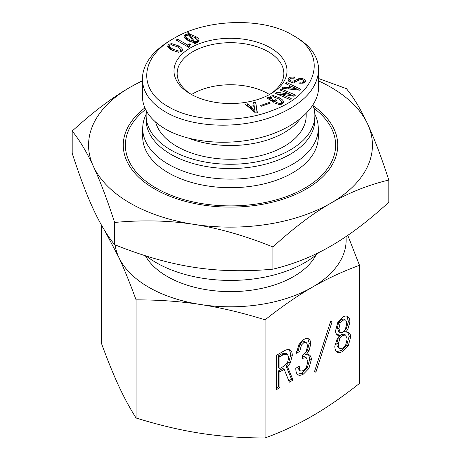 <?xml version="1.0" encoding="UTF-8"?>
<svg xmlns="http://www.w3.org/2000/svg" width="461" height="461" viewBox="0 0 461 461"><rect width="100%" height="100%" fill="white"/><g stroke="black" fill="none" stroke-linecap="round" stroke-linejoin="round"><path stroke-width="0.69" d="M306.196 113.579L306.196 115.555A75.696 43.703 180 0 1 236.239 159.137A75.696 43.703 180 0 1 155.674 122.165M191.517 94.528A53.355 30.806 180 0 1 268.227 93.773A53.355 30.806 180 0 1 269.483 94.528M189.027 138.381A75.696 43.703 0 0 0 300.065 119.053M191.69 94.632A53.355 30.806 180 0 1 177.145 73.495A53.355 30.806 180 0 1 210.083 45.034A53.355 30.806 180 0 1 268.227 51.713A53.355 30.806 180 0 1 283.855 73.495A53.355 30.806 180 0 1 269.31 94.632M180.654 50.168C180.608 49.194 179.467 48.059 177.22 46.763L171.256 44.746L170.023 45.005L169.567 45.72C169.567 46.665 170.737 47.811 173.071 49.16L178.966 51.142L180.199 50.883L180.654 50.168L180.654 51.932M169.567 45.72L169.567 47.431L172.379 50.462M177.894 47.172L182.32 50.75M171.711 43.657L178.707 45.904C181.259 47.374 182.533 48.71 182.533 49.909L181.432 51.592L178.516 52.226L171.578 50.019C168.985 48.526 167.689 47.178 167.689 45.979L168.795 44.296L171.711 43.657L171.711 44.763M167.908 46.849L169.573 45.668M194.588 41.599L196.726 41.34L197.441 40.401C197.441 39.658 196.271 38.609 193.937 37.26L190.053 35.313L194.588 41.599L194.588 43.317L195.234 43.403M190.053 35.313L190.053 36.742M193.355 41.611L194.588 43.317M197.412 42.326L197.441 40.401M185.904 36.511C185.904 37.162 187.178 38.223 189.725 39.692L193.355 41.415L188.883 35.088L186.549 35.462L185.904 36.511L185.904 38.228L188.975 40.966M193.355 41.415L193.355 42.643M184.291 37.353L185.956 36.148M189.465 34.005L195.429 36.402C197.89 37.819 199.123 39.104 199.123 40.257L197.959 42.049L195.234 42.798L195.885 43.922L194.847 44.072L194.133 42.764L188.238 40.551C185.426 38.931 184.025 37.572 184.025 36.477L185.322 34.754L188.301 33.93L187.587 32.846L188.624 32.696L189.465 34.005L189.465 35.722L190.053 35.837M195.234 42.798L195.234 44.014M194.605 37.658L198.916 41.127M188.624 32.696L188.624 34.414L189.465 35.722M188.301 34.46L188.624 34.414M188.301 33.93L188.301 35.042M177.606 39.208L187.65 45.005L189.598 43.881L190.376 44.331L188.981 45.927L189.534 46.913L188.756 47.362L176.114 40.067L177.606 39.208L177.606 40.925L187.65 46.722L188.981 45.956M189.598 43.881L189.598 44.873M187.65 45.005L187.65 46.722M168.421 106.756C137.551 89.964 139.873 57.118 174.004 38.298C206.614 18.584 263.686 17.218 292.602 35.157C328.745 54.329 318.061 94.384 271.69 110.726C238.665 123.634 193.39 121.762 168.421 106.756M270.457 47.846A56.513 32.627 0 0 0 190.543 47.846A56.513 32.627 0 0 0 190.543 93.986A56.513 32.627 0 0 0 270.457 93.986A56.513 32.627 0 0 0 270.457 47.846M270.255 103.131L261.301 106.243L260.546 105.517L269.501 102.405L270.255 103.131M291.173 98.51L289.929 99.495L275.528 93.381L277.044 92.188L290.707 94.505L279.925 89.93L281.17 88.944L295.57 95.058L294.055 96.251L280.392 93.935L291.173 98.51M289.854 85.608L285.659 83.666L286.592 82.513L300.854 89.273L300.076 90.229L281.942 88.27L282.875 87.117L288.148 87.717L289.854 85.608L289.854 87.325L288.517 88.979M303.73 81.199L303.476 80.237L301.799 79.511L299.27 79.92L295.685 81.701L291.807 82.41L288.569 81.136L287.969 79.845L288.165 78.958L290.125 77.218L294.746 76.993L294.245 78.18L291.133 78.18L289.992 79.108L290.182 80.439L292.038 81.188L294.475 80.767L298.521 78.779L302.007 78.341L304.98 79.574L305.51 81.447L303.707 83.043L299.662 83.239L300.157 82.058L302.739 81.983L303.799 80.882L303.649 83.066M305.626 80.894L305.51 81.447M281.631 104.192L281.631 102.601C281.717 101.501 280.605 100.221 278.3 98.763L273.206 96.793L271.627 97.052L270.901 98.003L273.73 100.74L275.834 99.634L277.003 100.377L273.552 102.198L267.005 98.049L268.158 97.444L269.472 98.043L270.595 96.159L273.304 95.594L279.862 97.945C282.414 99.559 283.636 100.994 283.538 102.238L282.23 104.002L279.516 104.641L275.28 103.293L276.704 102.544L279.539 103.552L281.054 103.258L281.631 102.475L281.631 104.071M270.901 98.003L270.901 99.795L271.477 100.884M269.472 99.611L269.455 97.778M254.144 105.615L253.59 102.526L255.665 102.094L257.371 112.703L255.642 113.06L245.31 104.238L247.378 103.806L250.346 106.399L254.144 105.615L254.144 106.681M254.956 110.225L254.299 106.647L251.366 107.257L251.366 108.975L254.783 111.977L254.956 110.225L254.783 111.977M251.366 107.257L254.783 110.26M250.346 106.399L250.346 108.116L251.366 107.903M247.378 103.806L247.378 105.523L250.346 108.116M246.929 105.615L247.378 105.523M255.665 102.094L257.105 112.761M253.89 104.18L255.665 103.811M276.704 102.544L276.704 104.03M278.294 98.758L279.862 99.662L283.348 102.941M269.472 99.755L270.976 97.703M268.158 97.444L268.158 98.781M275.834 99.634L275.834 100.994M273.73 100.74L273.73 102.1M270.901 98.147L270.901 99.795M300.157 82.058L300.157 83.314M303.655 80.445L305.355 81.758M289.854 79.701L290.038 81.995M288.165 80.675L290.125 78.935M289.923 87.907L296.1 88.518L291.237 86.276L289.923 87.907L289.923 89.129M296.1 88.518L296.1 89.797M296.025 88.61L296.025 89.791M288.148 87.717L288.148 88.938M282.875 87.117L282.875 88.368M286.592 82.513L286.592 84.092M289.854 85.775L291.145 86.386M296.1 88.737L299.01 90.114M280.392 93.935L280.392 95.444M281.17 88.944L281.17 90.46M290.707 94.712L294.153 96.17M290.707 94.505L290.707 95.675M290.649 94.545L290.649 95.663M277.044 92.188L277.044 93.906L280.392 94.482M269.501 102.405L269.501 103.397M174.004 38.298L171.031 40.015C152.361 51.136 142.806 64.096 142.363 78.9C142.645 91.941 150.344 102.941 165.447 111.908C191.926 127.795 239.576 129.668 273.995 116.189C302.641 104.612 317.525 89.152 318.649 69.807C318.395 56.766 310.702 45.789 295.57 36.88L292.602 35.157M318.637 70.521L318.637 86.973C318.649 107.442 295.57 128.02 262.395 137.124C229.232 146.246 189.448 142.945 165.453 129.074C150.372 120.102 142.674 109.101 142.363 96.067L142.363 78.9M103.252 228.183L101.512 225.394L101.512 343.526C107.626 360.266 113.389 374.453 118.794 386.076C124.193 397.739 129.956 408.377 136.07 417.994C158.901 425.088 180.401 430.188 200.57 433.288C220.733 436.429 242.232 437.979 265.063 437.95C281.775 431.865 297.512 424.552 312.276 416.006C327.039 407.501 342.777 396.644 359.488 383.431L359.488 265.3C342.777 271.391 327.039 278.703 312.276 287.243C297.512 295.749 281.775 306.605 265.063 319.819L265.063 437.95M315.912 372.142L314.385 371.964L330.554 321.605L332.076 321.778L315.912 372.142L314.575 371.37M287.549 362.455L288.765 357.529L287.393 354.094L283.279 354.711L279.925 356.647L278.438 355.788L278.438 367.584L279.925 368.443L284.345 365.89L287.549 362.455M285.906 353.235L287.393 354.094L285.906 353.235L281.792 353.852L278.438 355.788M279.925 356.647L279.925 368.443M290.292 362.986L287.549 366.858L293.035 380.066L289.375 382.181L284.195 369.324L279.925 371.791L279.925 387.638L276.416 389.66L276.416 355.327L284.039 350.925C286.581 349.455 288.667 349.19 290.292 350.13C291.611 350.896 292.274 352.682 292.274 355.5L290.292 362.986L288.805 362.127L286.062 365.999L291.548 379.207L288.817 380.786M279.925 387.638L278.438 386.779L276.416 387.943M279.925 371.791L278.438 370.932L278.438 386.779M284.195 369.324L282.708 368.466L278.438 370.932M293.035 380.066L291.548 379.207M287.549 366.858L286.062 365.999M289.427 349.755L290.787 354.642L288.805 362.127M306.15 354.711L309.204 354.884C310.628 355.708 311.336 357.292 311.336 359.638L308.899 368.443L303.557 373.992C301.223 375.34 299.391 375.634 298.071 374.874C296.544 373.992 295.783 371.791 295.783 368.27L299.287 366.241C299.189 368.886 299.644 370.5 300.664 371.088L303.557 370.644L306.456 367.388L307.827 361.315L306.15 357.529L302.491 358.404L302.491 355.414L306.15 351.714L307.372 346.787C307.372 344.436 306.917 343.001 306 342.471L303.713 342.736L301.425 345.11L299.748 351.363L296.394 353.299L298.987 344.407L303.713 339.567C305.747 338.391 307.372 338.155 308.593 338.858C310.017 339.682 310.726 341.445 310.726 344.142L309.049 350.746L306.15 354.711L304.663 353.852L307.562 349.887L309.239 343.284L307.821 338.553M308.484 354.613L309.85 358.779L307.412 367.584L302.07 373.133L297.38 374.332M299.748 351.363L298.261 350.504L296.538 351.501M304.514 341.613L306 342.471L304.514 341.613L302.226 341.878L299.938 344.252L298.261 350.504M304.663 356.67L306.15 357.529L304.663 356.67L302.491 356.745M299.177 370.229L300.664 371.088L299.177 370.229L297.823 367.089M340.16 322.925L338.939 328.56L340.16 332.612L342.753 332.346L345.347 329.615L346.563 324.158C346.563 321.813 346.159 320.401 345.347 319.934L342.753 320.193L340.16 322.925L338.674 322.066L337.452 327.875L338.674 331.753L340.16 332.612L338.674 331.753M343.854 319.075L345.347 319.934L343.854 319.075L341.267 319.335L338.674 322.066M339.855 338.42L338.328 344.056C338.328 346.401 338.835 347.871 339.855 348.458L342.753 348.193L345.646 345.11L347.173 338.95L345.646 335.078L342.753 335.337L339.855 338.42L338.368 337.561L336.841 343.197C336.841 345.543 337.348 347.012 338.368 347.6L339.855 348.458L338.368 347.6M344.16 334.219L345.646 335.078L344.16 334.219L341.267 334.479L338.368 337.561M345.802 331.995L348.239 332.346C349.87 333.286 350.683 334.813 350.683 336.922L348.239 345.906L342.753 351.363C340.414 352.711 338.581 353.005 337.262 352.244C335.637 351.305 334.824 349.248 334.824 346.078L337.262 338.685L339.699 335.516L337.717 335.251C336.294 334.427 335.585 332.905 335.585 330.675L337.873 322.135L342.753 317.024C344.684 315.912 346.309 315.733 347.629 316.5C349.156 317.375 349.916 319.289 349.916 322.222L347.784 329.442L345.802 331.995L344.315 331.136L346.297 328.584L348.43 321.536L346.839 316.165M339.699 335.516L338.213 334.657L336.922 334.646M347.548 332.047L349.196 336.063L346.753 345.047L341.267 350.504L336.524 351.691M265.063 319.819C242.232 312.725 220.733 307.625 200.57 304.525C180.401 301.385 158.901 299.834 136.07 299.863L136.07 417.994M136.07 299.863C129.956 283.123 124.193 268.936 118.794 257.313L104.854 230.828M347.784 235.346L359.488 265.3M115.158 244.889A115.648 66.77 0 0 0 118.794 257.313A115.648 66.77 0 0 0 200.57 304.525A115.648 66.77 0 0 0 312.276 287.243A115.648 66.77 0 0 0 345.992 236.568M145.376 255.74A89.365 51.597 0 0 0 231.128 291.623A89.365 51.597 0 0 0 315.998 255.042M146.218 256.005A105.137 60.702 0 0 0 319.11 252.392M145.555 109.43A105.137 60.702 0 0 0 125.363 145.198A105.137 60.702 0 0 0 230.5 205.894A105.137 60.702 0 0 0 335.637 145.198A105.137 60.702 0 0 0 313.918 108.249M146.166 114.08L145.059 116.789A87.786 50.687 0 0 0 142.714 128.435L142.714 137.021A87.786 50.687 0 0 0 230.5 187.702A87.786 50.687 0 0 0 318.286 137.021L318.286 128.435A87.786 50.687 0 0 0 315.941 116.789L314.834 114.08M142.714 128.435A87.786 50.687 0 0 0 230.5 179.116A87.786 50.687 0 0 0 318.286 128.435M146.471 111.159A84.369 48.71 0 0 0 146.131 115.555L146.131 119.848A84.369 48.71 0 0 0 230.5 168.559A84.369 48.71 0 0 0 314.869 119.848L314.869 115.555A84.369 48.71 0 0 0 312.938 105.194M146.131 115.555A84.369 48.71 0 0 0 230.5 164.266A84.369 48.71 0 0 0 314.869 115.555M144.863 107.932A107.24 61.912 0 0 0 154.671 188.975A107.24 61.912 0 0 0 306.329 188.975A107.24 61.912 0 0 0 313.14 105.736M142.363 80.969A141.93 81.943 0 0 0 130.14 87.25A141.93 81.943 0 0 0 93.404 166.404A141.93 81.943 0 0 0 193.764 224.346A141.93 81.943 0 0 0 330.86 203.14A141.93 81.943 0 0 0 367.596 123.986A141.93 81.943 0 0 0 318.637 80.969M318.637 78.543L346.39 88.639C353.904 97.893 360.969 109.672 367.596 123.986C374.223 138.225 381.293 156.907 388.807 180.038C368.276 184.947 348.965 192.652 330.86 203.14C312.76 213.552 293.444 228.155 272.918 246.946C244.877 235.669 218.491 228.137 193.764 224.346C169.037 220.485 142.651 219.857 114.61 222.456C107.096 199.325 100.031 180.643 93.404 166.404C86.777 152.09 79.707 140.311 72.193 131.057C92.724 112.265 112.035 97.669 130.14 87.25L142.363 80.692M72.193 131.057L72.193 153.277C79.707 176.402 86.777 195.089 93.404 209.329C100.031 223.637 107.096 235.421 114.61 244.676C142.651 255.947 169.037 263.479 193.764 267.271C218.491 271.131 244.877 271.765 272.918 269.166C293.444 264.251 312.76 256.547 330.86 246.059C348.965 235.646 368.276 221.044 388.807 202.258L388.807 180.038M272.918 269.166L272.918 246.946M114.61 244.676L114.61 222.456M178.966 51.142L178.966 52.22M173.071 49.16L173.071 50.808M178.707 45.904L178.707 47.621M196.726 41.34L196.726 42.568M189.725 39.692L189.725 41.352M185.322 34.754L185.322 36.471M195.429 36.402L195.429 38.119M279.862 97.945L279.862 99.662M273.304 95.594L273.304 96.793M270.595 96.159L270.595 97.876M272.56 99.997L272.56 101.57M281.054 103.258L281.054 104.463M279.539 103.552L279.539 104.641M302.739 81.983L302.739 83.291M304.98 79.574L304.98 81.292M302.007 78.341L302.007 79.546M298.521 78.779L298.521 80.237M294.475 80.767L294.475 82.248M292.038 81.188L292.038 82.438M290.182 80.439L290.182 82.046M293.853 76.872L293.853 78.122M290.125 77.218L290.125 78.866M288.165 78.958L288.165 80.623M283.279 354.711L281.792 353.852M292.274 355.5L290.787 354.642M303.557 373.992L302.07 373.133M308.899 368.443L307.412 367.584M311.336 359.638L309.85 358.779M309.049 350.746L307.562 349.887M310.726 344.142L309.239 343.284M301.425 345.11L299.938 344.252M338.939 328.56L337.452 327.702M338.939 328.733L337.452 327.875M338.328 344.056L336.841 343.197M347.784 329.442L346.297 328.584M349.916 322.395L348.43 321.536M349.916 322.222L348.43 321.363M348.239 345.906L346.753 345.047M350.683 336.922L349.196 336.063M188.981 47.644L188.981 45.927"/></g></svg>

